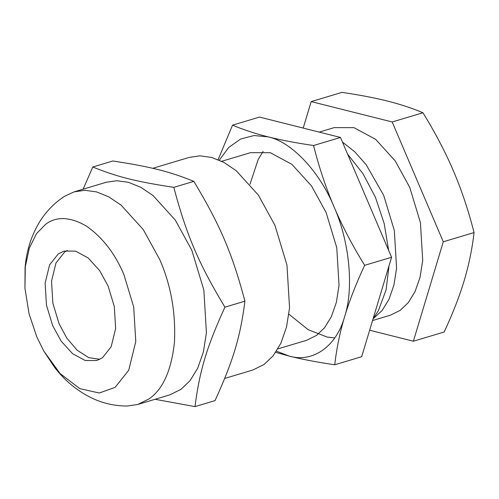 <?xml version="1.0" encoding="UTF-8"?>
<svg xmlns="http://www.w3.org/2000/svg" width="499" height="499" viewBox="0 0 499 499"><rect width="100%" height="100%" fill="white"/><g stroke="black" fill="none" stroke-linecap="round" stroke-linejoin="round"><path stroke-width="0.75" d="M67.278 250.436L64.645 252.026L55.994 262.948L51.522 281.199L52.85 303.192L59.044 323.676L66.791 338.079L77.12 350.192L88.753 357.652L99.875 359.299M369.647 330.226L413.378 341.222L443.28 241.784L392.177 121.968L311.17 101.596L303.211 128.075M319.21 132.104L334.187 127.619L353.959 127.644L375.61 139.321L395.214 160.909L409.81 187.524L420.432 222.641L422.709 260.335L420.039 277.307L415.043 291.628L408.226 302.7L400.21 310.347L390.361 315.206L372.56 320.539M311.17 101.596L341.94 92.384C359.205 94.897 374.387 97.785 387.48 101.06C400.51 104.353 412.33 108.252 422.946 112.755C435.066 132.378 445.264 151.846 453.541 171.151C461.743 190.481 468.58 210.952 474.05 232.565C472.229 248.683 468.929 264.757 464.139 280.781C459.286 296.824 452.618 313.902 444.147 332.01L413.378 341.222M392.177 121.968L422.946 112.755M443.28 241.784L474.05 232.565M277.912 348.876L306.692 340.262L316.541 335.403L324.556 327.749L331.373 316.684L336.37 302.363L339.039 285.391L336.763 247.691L326.14 212.574L311.544 185.965L291.94 164.377L270.296 152.7L250.517 152.669L221.737 161.289M276.49 351.171L289.208 356.093C312.923 363.11 336.594 346.237 344.659 316.559C354.028 288.26 349.506 241.466 334.062 206.929C319.709 171.612 291.516 141.697 268.007 136.838L254.003 135.541L240.605 139.04L228.773 147.43L219.292 160.154M232.54 125.143L259.474 117.078L340.48 137.45L391.584 257.259L361.681 356.704L334.748 364.769C336.588 348.576 339.888 332.502 344.659 316.559C349.481 300.598 356.149 283.519 364.65 265.325C352.481 245.608 342.283 226.141 334.062 206.929C325.884 187.699 319.048 167.227 313.547 145.515C296.206 142.988 281.024 140.1 268.007 136.838C255.033 133.564 243.213 129.665 232.54 125.143L218.119 159.655M373.109 318.849L382.109 310.521L388.921 299.45L393.917 285.129L396.593 268.156L394.316 230.463L383.687 195.346L366.179 164.714L354.833 151.864L342.451 142.065M275.716 352.338L289.208 356.093C302.226 359.355 317.408 362.243 334.748 364.769M391.584 257.259L364.65 265.325M340.48 137.45L313.547 145.515M102.507 357.702L111.158 346.786L115.631 328.529L114.308 306.542L108.108 286.052L99.594 270.533L88.155 257.933L75.53 251.128L63.997 251.109L58.252 253.941L49.601 264.863L45.128 283.114L46.457 305.107L52.651 325.591L61.165 341.116L72.605 353.71L85.229 360.521L96.762 360.534L102.507 357.702M45.609 224.294L36.471 233.688L29.341 248.065L25.299 266.784L24.95 288.247L29.048 313.752L36.807 336.887L43.731 350.972L60.13 373.589L79.821 388.646L99.245 393.012L115.157 387.349L128.748 370.189L135.778 341.503L133.695 306.947L123.952 274.756C115.225 253.848 102.775 237.661 86.601 226.209C70.272 216.728 56.605 216.086 45.609 224.294M43.731 350.972L54.572 367.339C64.564 380.388 76.684 390.48 90.937 397.634C102.407 403.254 114.552 406.049 127.357 406.03L137.786 404.464L148.952 398.957C162.849 389.501 171.344 370.607 174.45 342.277C175.86 312.861 170.982 285.347 159.83 259.754L143.288 229.596L121.07 205.126L108.807 196.874L96.538 191.897L84.818 190.3L74.126 191.866L64.552 196.288C53.911 203.261 45.34 212.212 38.853 223.128C30.938 236.744 26.341 251.652 25.075 267.851L24.95 288.247M137.786 404.464L169.76 394.89L180.925 389.388L190.007 380.712L197.735 368.175L203.392 351.938L206.424 332.708L203.842 289.981L191.797 250.18L175.261 220.022L153.037 195.552L140.78 187.3L128.511 182.322L116.791 180.725L106.1 182.291L74.126 191.866M155.064 399.294L195.003 406.616C199.65 370.626 206.68 347.229 224.906 307.172C198.577 263.391 186.551 235.204 173.802 187.356C136.034 181.605 116.978 176.814 92.795 166.99L83.127 189.171M92.795 166.99L112.824 160.99C150.592 166.747 169.648 171.537 193.83 181.362C220.165 225.143 232.185 253.324 244.934 301.171C240.293 337.168 233.258 360.559 215.032 400.616L195.003 406.616M224.706 378.435L252.887 369.996L264.052 364.495L273.134 355.824L280.862 343.281L286.52 327.045L289.551 307.814L286.969 265.088L274.924 225.292L258.388 195.128L236.164 170.664L223.908 162.406L211.638 157.435L199.918 155.831L189.227 157.397L152.769 168.313M244.934 301.171L224.906 307.172M193.83 181.362L173.802 187.356M250.005 184.256L258.17 159.493L263.11 151.415M347.603 154.154L363.016 173.746L375.448 197.348L384.174 223.446L388.609 250.286M389.058 265.661L386.076 289.913L378.398 310.615L373.04 318.936M334.735 337.917L327.113 337.043L308.189 329.702L288.902 314.158"/></g></svg>
